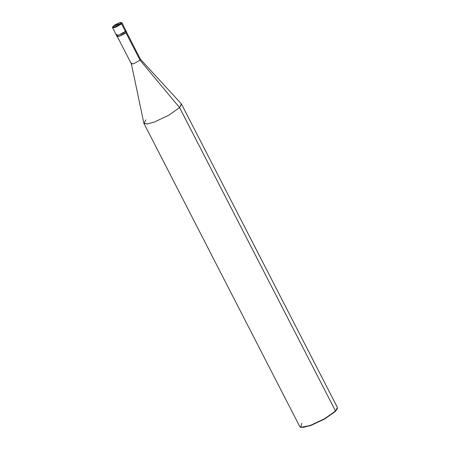 <?xml version="1.0" encoding="UTF-8"?>
<svg xmlns="http://www.w3.org/2000/svg" width="450" height="450" viewBox="0 0 450 450"><rect width="100%" height="100%" fill="white"/><g stroke="black" fill="none" stroke-linecap="round" stroke-linejoin="round"><path stroke-width="0.67" d="M117.54 35.567C114.576 38.34 123.48 35.111 125.978 32.501L125.387 31.354L125.865 30.471L125.387 31.354L124.869 30.347L125.387 31.354L119.047 34.971L116.471 35.297L119.047 34.971L125.387 31.354L121.562 23.912L115.228 27.534L112.646 27.861L115.228 27.534L121.562 23.912L125.387 31.354C122.889 33.958 113.985 37.193 116.949 34.419C113.985 37.193 122.889 33.958 125.387 31.354L125.978 32.501L119.644 36.124L117.062 36.45L116.471 35.297L116.949 34.419M113.372 26.162L120.684 23.507C118.519 25.762 110.807 28.564 113.372 26.162C110.807 28.564 118.519 25.762 120.684 23.507L121.562 23.912L120.684 23.507L113.372 26.162C115.538 23.901 123.249 21.099 120.684 23.507C123.249 21.099 115.538 23.901 113.372 26.162L113.372 26.162M116.471 35.297L112.646 27.861C112.359 27.456 112.539 26.927 113.192 26.274L118.918 22.984C120.752 22.258 121.787 22.275 122.04 23.034L121.562 23.912L122.04 23.034L126.456 31.624L125.978 32.501L125.46 31.494M131.867 63.124L131.389 63.922L133.898 63.658L140.023 60.159L125.837 32.552L140.023 60.159L179.589 107.601L335.526 411.024L335.402 411.429L337.343 408.696M126.298 31.703L140.484 59.31L140.023 60.159L133.898 63.658L131.406 63.973L117.219 36.366M145.839 119.858L143.933 123.379L147.381 123.964L154.249 122.074L168.66 115.296L179.589 107.601L168.66 115.296L154.249 122.074L147.083 124.003L143.854 123.159L131.389 63.922M301.781 423.281L300.656 427.365L310.185 425.498L324.596 418.719L335.526 411.024L324.596 418.719L310.185 425.498L303.317 427.387L299.874 426.803L143.933 123.379M300.898 427.421L310.483 425.661L324.658 419.001L335.402 411.429L324.658 419.001L310.483 425.661L300.656 427.365M140.023 60.159L140.451 59.265L181.361 103.888L179.589 107.601L140.023 60.159M179.589 107.601L181.496 104.074L337.433 407.498L335.526 411.024L179.589 107.601M335.526 411.024L337.433 408.465L335.526 411.024"/></g></svg>
